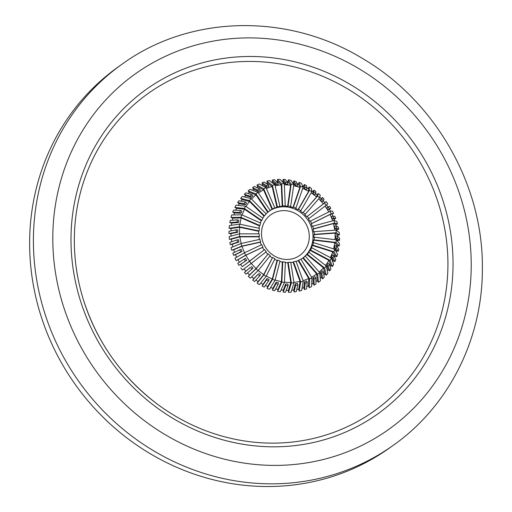 <?xml version="1.0" encoding="UTF-8"?>
<svg xmlns="http://www.w3.org/2000/svg" width="512" height="512" viewBox="0 0 512 512"><rect width="100%" height="100%" fill="white"/><g stroke="black" fill="none" stroke-linecap="round" stroke-linejoin="round"><path stroke-width="0.77" d="M336.934 229.478L338.688 229.28A57.69 54.042 -125.4 0 0 338.483 228.147A57.69 54.042 -125.4 0 0 338.246 227.014L336.09 225.875A52.698 49.363 -125.4 0 1 336.32 227.008A52.698 49.363 -125.4 0 1 336.531 228.147L334.918 228.422L336.934 229.478A55.731 52.198 -125.4 0 1 337.165 230.899M334.086 219.027L335.738 218.464A57.69 54.042 -125.4 0 0 335.315 217.376A57.69 54.042 -125.4 0 0 334.874 216.294L332.992 216.09A52.698 49.363 -125.4 0 1 333.434 217.171A52.698 49.363 -125.4 0 1 333.85 218.259L332.326 218.835L334.086 219.027A55.731 52.198 -125.4 0 1 334.694 220.73M329.331 209.216L330.803 208.307A57.69 54.042 -125.4 0 0 330.189 207.315A57.69 54.042 -125.4 0 0 329.555 206.33L328.115 206.995A52.698 49.363 -125.4 0 1 328.749 207.981A52.698 49.363 -125.4 0 1 329.363 208.973L327.987 209.837L329.331 209.216A55.731 52.198 -125.4 0 1 330.528 211.283M323.238 200.653L324.083 199.213A57.69 54.042 -125.4 0 0 323.296 198.349A57.69 54.042 -125.4 0 0 322.496 197.498L321.651 198.938A52.698 49.363 -125.4 0 1 322.451 199.789A52.698 49.363 -125.4 0 1 323.238 200.653L322.054 201.766A51.072 47.84 -125.4 0 0 320.467 200.058L321.254 198.707A55.731 52.198 -125.4 0 0 319.744 197.197M311.667 190.675A55.731 52.198 -125.4 0 1 313.011 191.603L312.902 193.562A51.072 47.84 -125.4 0 1 314.771 194.944L315.712 193.619L315.834 191.52A57.69 54.042 -125.4 0 0 314.906 190.822A57.69 54.042 -125.4 0 0 313.965 190.138L313.85 192.23A52.698 49.363 -125.4 0 1 314.79 192.915A52.698 49.363 -125.4 0 1 315.712 193.619A55.731 52.198 -125.4 0 1 317.146 194.835L316.563 196.934L303.187 212.48A28.845 27.021 -125.4 0 1 305.21 214.298L304.755 214.618A28.845 27.021 -125.4 0 1 306.752 216.768L307.2 216.442A28.845 27.021 -125.4 0 1 308.864 218.605L308.41 218.931A28.845 27.021 -125.4 0 1 309.978 221.408L310.432 221.088A28.845 27.021 -125.4 0 1 311.667 223.514L311.213 223.834A28.845 27.021 -125.4 0 1 312.294 226.554L312.749 226.227A28.845 27.021 -125.4 0 1 313.51 228.826L313.056 229.152A28.845 27.021 -125.4 0 1 313.613 231.994L314.067 231.674A28.845 27.021 -125.4 0 1 314.323 234.342L313.875 234.662A28.845 27.021 -125.4 0 1 313.914 236.102A28.845 27.021 -125.4 0 1 313.875 237.53L314.33 237.21A28.845 27.021 -125.4 0 1 314.08 239.846L336.032 242.426A50.675 47.469 -125.4 0 0 336.282 239.789L314.33 237.21M307.078 188.134L306.368 185.536A57.69 54.042 -125.4 0 0 305.338 185.024A57.69 54.042 -125.4 0 0 304.294 184.531L305.005 187.13A52.698 49.363 -125.4 0 1 306.048 187.616A52.698 49.363 -125.4 0 1 307.078 188.134L306.4 189.619A51.072 47.84 -125.4 0 0 304.333 188.621L303.667 186.202A55.731 52.198 -125.4 0 0 302.438 185.651M297.664 184.41L296.058 181.478A57.69 54.042 -125.4 0 0 294.957 181.178A57.69 54.042 -125.4 0 0 293.856 180.902L295.469 183.827A52.698 49.363 -125.4 0 1 296.57 184.109A52.698 49.363 -125.4 0 1 297.664 184.41L297.28 186.01A51.072 47.84 -125.4 0 0 295.085 185.427L293.581 182.694A55.731 52.198 -125.4 0 0 292.365 182.419M287.834 182.598L285.293 179.514A57.69 54.042 -125.4 0 0 284.173 179.437A57.69 54.042 -125.4 0 0 283.053 179.379L285.594 182.458A52.698 49.363 -125.4 0 1 286.714 182.515A52.698 49.363 -125.4 0 1 287.834 182.598L287.75 184.243A51.072 47.84 -125.4 0 0 285.51 184.109L283.142 181.235A55.731 52.198 -125.4 0 0 281.869 181.197M277.965 182.758L274.49 179.712A57.69 54.042 -125.4 0 0 273.389 179.859A57.69 54.042 -125.4 0 0 272.288 180.026L275.763 183.066A52.698 49.363 -125.4 0 1 276.864 182.899A52.698 49.363 -125.4 0 1 277.965 182.758L278.189 184.397A51.072 47.84 -125.4 0 0 275.987 184.704L272.749 181.869A55.731 52.198 -125.4 0 0 271.405 182.106M268.429 184.89L264.058 182.067A57.69 54.042 -125.4 0 0 263.021 182.432A57.69 54.042 -125.4 0 0 261.99 182.816L266.362 185.638A52.698 49.363 -125.4 0 1 267.392 185.254A52.698 49.363 -125.4 0 1 268.429 184.89L268.947 186.451A51.072 47.84 -125.4 0 0 266.88 187.2L262.797 184.57A55.731 52.198 -125.4 0 0 261.414 185.133M259.603 188.909L254.406 186.49A57.69 54.042 -125.4 0 0 253.466 187.059A57.69 54.042 -125.4 0 0 252.544 187.648L257.741 190.067A52.698 49.363 -125.4 0 1 258.669 189.478A52.698 49.363 -125.4 0 1 259.603 188.909L260.39 190.342A51.072 47.84 -125.4 0 0 258.528 191.501L253.677 189.242A55.731 52.198 -125.4 0 0 252.32 190.163M251.827 194.662L245.901 192.806A57.69 54.042 -125.4 0 0 245.101 193.555A57.69 54.042 -125.4 0 0 244.32 194.323L250.24 196.186A52.698 49.363 -125.4 0 1 251.027 195.411A52.698 49.363 -125.4 0 1 251.827 194.662L252.845 195.917A51.072 47.84 -125.4 0 0 251.264 197.434L245.741 195.699A55.731 52.198 -125.4 0 0 244.493 196.998M245.389 201.933L238.874 200.774A57.69 54.042 -125.4 0 0 238.24 201.683A57.69 54.042 -125.4 0 0 237.626 202.598L244.147 203.757A52.698 49.363 -125.4 0 1 244.755 202.835A52.698 49.363 -125.4 0 1 245.389 201.933L246.605 202.95A51.072 47.84 -125.4 0 0 245.363 204.774L239.283 203.699A55.731 52.198 -125.4 0 0 238.246 205.37M240.544 210.432L233.587 210.093A57.69 54.042 -125.4 0 0 233.146 211.117A57.69 54.042 -125.4 0 0 232.73 212.154L239.686 212.493A52.698 49.363 -125.4 0 1 240.102 211.456A52.698 49.363 -125.4 0 1 240.544 210.432L241.901 211.187A51.072 47.84 -125.4 0 0 241.05 213.248L234.56 212.928A55.731 52.198 -125.4 0 0 233.824 214.938M237.478 219.84L230.246 220.397A57.69 54.042 -125.4 0 0 230.022 221.504A57.69 54.042 -125.4 0 0 229.811 222.611L237.043 222.054A52.698 49.363 -125.4 0 1 237.248 220.941A52.698 49.363 -125.4 0 1 237.478 219.84L238.925 220.301A51.072 47.84 -125.4 0 0 238.49 222.515L231.75 223.04A55.731 52.198 -125.4 0 0 231.398 225.325M236.307 229.792L228.986 231.296A57.69 54.042 -125.4 0 0 228.979 232.442A57.69 54.042 -125.4 0 0 228.992 233.581L236.307 232.077A52.698 49.363 -125.4 0 1 236.294 230.931A52.698 49.363 -125.4 0 1 236.307 229.792L237.779 229.946A51.072 47.84 -125.4 0 0 237.786 232.23L230.957 233.638A55.731 52.198 -125.4 0 0 231.072 236.122M237.075 239.904L229.85 242.368A57.69 54.042 -125.4 0 0 230.061 243.507A57.69 54.042 -125.4 0 0 230.291 244.64L237.517 242.176A52.698 49.363 -125.4 0 1 237.28 241.043A52.698 49.363 -125.4 0 1 237.075 239.904L238.522 239.744A51.072 47.84 -125.4 0 0 238.963 242.016L232.224 244.314A55.731 52.198 -125.4 0 0 232.838 246.899M239.757 249.792L232.8 253.19A57.69 54.042 -125.4 0 0 233.222 254.278A57.69 54.042 -125.4 0 0 233.664 255.354L240.614 251.955A52.698 49.363 -125.4 0 1 240.173 250.88A52.698 49.363 -125.4 0 1 239.757 249.792L241.114 249.331A51.072 47.84 -125.4 0 0 241.971 251.494L235.488 254.669A55.731 52.198 -125.4 0 0 236.646 257.235M244.243 259.078L237.734 263.347A57.69 54.042 -125.4 0 0 238.349 264.339A57.69 54.042 -125.4 0 0 238.982 265.325L245.491 261.056A52.698 49.363 -125.4 0 1 244.858 260.07A52.698 49.363 -125.4 0 1 244.243 259.078L245.453 258.33A51.072 47.84 -125.4 0 0 246.701 260.307L240.634 264.288A55.731 52.198 -125.4 0 0 242.31 266.701L264.57 249.562A28.845 27.021 -125.4 0 0 266.234 251.725L251.187 263.488A50.675 47.469 -125.4 0 1 249.523 261.325M245.869 271.104L244.454 272.442A57.69 54.042 -125.4 0 0 245.242 273.306A57.69 54.042 -125.4 0 0 246.042 274.157L251.955 269.107A52.698 49.363 -125.4 0 1 251.149 268.262A52.698 49.363 -125.4 0 1 250.368 267.398L245.869 271.104A55.731 52.198 -125.4 0 1 243.994 268.89M253.837 278.534L252.704 280.128A57.69 54.042 -125.4 0 0 253.632 280.832A57.69 54.042 -125.4 0 0 254.573 281.517L259.757 275.821A52.698 49.363 -125.4 0 1 258.816 275.136A52.698 49.363 -125.4 0 1 257.888 274.432L253.837 278.534A55.731 52.198 -125.4 0 1 251.699 276.8M262.976 284.326L262.17 286.118A57.69 54.042 -125.4 0 0 263.2 286.63A57.69 54.042 -125.4 0 0 264.243 287.117L268.595 280.922A52.698 49.363 -125.4 0 1 267.558 280.429A52.698 49.363 -125.4 0 1 266.528 279.917L267.034 278.547L262.976 284.326A55.731 52.198 -125.4 0 1 260.691 283.104M272.934 288.25L272.48 290.17A57.69 54.042 -125.4 0 0 273.581 290.47A57.69 54.042 -125.4 0 0 274.682 290.752L278.138 284.218A52.698 49.363 -125.4 0 1 277.037 283.942A52.698 49.363 -125.4 0 1 275.942 283.642L276.16 282.157L272.934 288.25A55.731 52.198 -125.4 0 1 270.624 287.533M283.334 290.157L283.245 292.134A57.69 54.042 -125.4 0 0 284.365 292.218A57.69 54.042 -125.4 0 0 285.491 292.275L288.013 285.594A52.698 49.363 -125.4 0 1 286.893 285.536A52.698 49.363 -125.4 0 1 285.773 285.453L285.683 283.923L283.334 290.157A55.731 52.198 -125.4 0 1 281.101 289.926M293.766 289.971L294.054 291.936A57.69 54.042 -125.4 0 0 295.155 291.795A57.69 54.042 -125.4 0 0 296.25 291.629L297.843 284.979A52.698 49.363 -125.4 0 1 296.742 285.152A52.698 49.363 -125.4 0 1 295.642 285.293L295.251 283.776L293.766 289.971A55.731 52.198 -125.4 0 1 291.712 290.176M303.846 287.706L304.48 289.581A57.69 54.042 -125.4 0 0 305.517 289.222A57.69 54.042 -125.4 0 0 306.547 288.838L307.245 282.413A52.698 49.363 -125.4 0 1 306.214 282.797A52.698 49.363 -125.4 0 1 305.178 283.162L304.493 281.715L303.846 287.706A55.731 52.198 -125.4 0 1 302.035 288.275M313.171 283.443L314.131 285.165A57.69 54.042 -125.4 0 0 315.072 284.595A57.69 54.042 -125.4 0 0 315.994 284.006L315.859 277.984A52.698 49.363 -125.4 0 1 314.938 278.573A52.698 49.363 -125.4 0 1 314.003 279.142L313.05 277.824L313.171 283.443A55.731 52.198 -125.4 0 1 311.667 284.294M321.395 277.344L322.637 278.848A57.69 54.042 -125.4 0 0 323.437 278.093A57.69 54.042 -125.4 0 0 324.218 277.325L323.36 271.866A52.698 49.363 -125.4 0 1 322.579 272.634A52.698 49.363 -125.4 0 1 321.779 273.389L320.595 272.256L321.395 277.344A55.731 52.198 -125.4 0 1 320.211 278.394M328.192 269.651L329.67 270.874A57.69 54.042 -125.4 0 0 330.298 269.971A57.69 54.042 -125.4 0 0 330.912 269.05L329.459 264.294A52.698 49.363 -125.4 0 1 328.851 265.216A52.698 49.363 -125.4 0 1 328.218 266.118L326.835 265.216L328.192 269.651A55.731 52.198 -125.4 0 1 327.334 270.81M333.299 260.659L334.95 261.562A57.69 54.042 -125.4 0 0 335.392 260.538A57.69 54.042 -125.4 0 0 335.808 259.501L333.914 255.558A52.698 49.363 -125.4 0 1 333.498 256.595A52.698 49.363 -125.4 0 1 333.062 257.619L331.539 256.979L333.299 260.659A55.731 52.198 -125.4 0 1 332.755 261.862M336.531 250.701L338.291 251.251A57.69 54.042 -125.4 0 0 338.522 250.15A57.69 54.042 -125.4 0 0 338.726 249.037L336.563 245.997A52.698 49.363 -125.4 0 1 336.358 247.11A52.698 49.363 -125.4 0 1 336.128 248.211L334.515 247.866L336.531 250.701A55.731 52.198 -125.4 0 1 336.25 251.923M337.76 240.179L339.552 240.352A57.69 54.042 -125.4 0 0 339.565 239.213A57.69 54.042 -125.4 0 0 339.552 238.067L337.299 235.974A52.698 49.363 -125.4 0 1 337.312 237.12A52.698 49.363 -125.4 0 1 337.299 238.259L335.661 238.221L337.76 240.179A55.731 52.198 -125.4 0 1 337.722 241.446M309.293 236.499A24.947 23.366 -125.4 0 1 285.427 259.418A24.947 23.366 -125.4 0 1 261.472 233.568A24.947 23.366 -125.4 0 1 285.338 210.65A24.947 23.366 -125.4 0 1 309.293 236.499M258.643 233.83A28.845 27.021 -125.4 0 1 258.618 232.717A28.845 27.021 -125.4 0 1 258.65 231.283L259.104 230.963A28.845 27.021 -125.4 0 1 259.354 228.32L239.629 224.16A50.675 47.469 -125.4 0 0 239.379 226.803L259.104 230.963M258.963 228.243A28.845 27.021 -125.4 0 1 259.45 225.869L259.898 225.542A28.845 27.021 -125.4 0 1 260.653 223.04L241.722 214.822A50.675 47.469 -125.4 0 0 240.966 217.331L259.898 225.542M260.365 222.912A28.845 27.021 -125.4 0 1 261.274 220.781L261.728 220.454A28.845 27.021 -125.4 0 1 262.95 218.182L245.587 206.195A50.675 47.469 -125.4 0 0 244.358 208.467L261.728 220.454M262.778 218.054A28.845 27.021 -125.4 0 1 264.058 216.211L264.512 215.891A28.845 27.021 -125.4 0 1 266.17 213.933L251.072 198.605A50.675 47.469 -125.4 0 0 249.414 200.563L264.512 215.891M266.093 213.856A28.845 27.021 -125.4 0 1 267.699 212.346L268.154 212.026A28.845 27.021 -125.4 0 1 270.003 210.579A28.845 27.021 -125.4 0 1 270.17 210.458L269.837 210.694M269.779 210.739A28.845 27.021 -125.4 0 1 272.051 209.331L272.506 209.011A28.845 27.021 -125.4 0 1 274.81 207.891L274.355 208.211A28.845 27.021 -125.4 0 1 276.954 207.277L277.402 206.957A28.845 27.021 -125.4 0 1 279.904 206.336L279.45 206.656A28.845 27.021 -125.4 0 1 282.208 206.266L282.662 205.946A28.845 27.021 -125.4 0 1 285.261 205.843L284.813 206.163A28.845 27.021 -125.4 0 1 287.622 206.336L288.07 206.016A28.845 27.021 -125.4 0 1 290.675 206.432L290.227 206.758A28.845 27.021 -125.4 0 1 292.979 207.482L293.434 207.162A28.845 27.021 -125.4 0 1 295.936 208.09L295.488 208.41A28.845 27.021 -125.4 0 1 298.086 209.664L298.534 209.344A28.845 27.021 -125.4 0 1 300.845 210.746L300.397 211.066A28.845 27.021 -125.4 0 1 302.733 212.8M269.344 211.059A28.845 27.021 -125.4 0 1 298.029 210.758A28.845 27.021 -125.4 0 1 313.03 236.73A28.845 27.021 -125.4 0 1 302.534 258.227M314.067 231.674L336.006 230.067L339.142 232.333A57.69 54.042 -125.4 0 1 339.398 235.002L337.619 235.014L334.995 233.12A49.862 46.701 -125.4 0 1 335.123 236.57A49.862 46.701 -125.4 0 1 335.034 239.642M337.299 235.974L335.654 235.936A51.072 47.84 -125.4 0 1 335.667 237.082A51.072 47.84 -125.4 0 1 335.661 238.221M337.619 235.014A55.731 52.198 -125.4 0 1 337.702 236.352M447.93 263.718A194.906 182.566 -125.4 0 1 261.459 442.79A194.906 182.566 -125.4 0 1 74.33 240.838A194.906 182.566 -125.4 0 1 260.794 61.773A194.906 182.566 -125.4 0 1 447.93 263.718M336.282 239.789L339.418 243.405A57.69 54.042 -125.4 0 1 339.162 246.042L336.032 242.426M337.216 246.918A55.731 52.198 -125.4 0 0 337.382 245.677L339.162 246.042M334.694 249.261L337.574 254.176A57.69 54.042 -125.4 0 1 336.819 256.685L333.939 251.763L312.781 245.133A28.845 27.021 -125.4 0 0 313.536 242.624L334.694 249.261A50.675 47.469 -125.4 0 1 333.939 251.763M334.688 257.171A55.731 52.198 -125.4 0 0 335.104 255.955L336.819 256.685M331.302 258.118L333.683 264.25A57.69 54.042 -125.4 0 1 332.454 266.528L330.074 260.397L310.483 249.99A28.845 27.021 -125.4 0 0 311.712 247.718L331.302 258.118A50.675 47.469 -125.4 0 1 330.074 260.397M330.176 266.643A55.731 52.198 -125.4 0 0 330.88 265.459L332.454 266.528M326.24 266.022L327.891 273.229A57.69 54.042 -125.4 0 1 326.234 275.187L324.589 267.987L307.27 254.24A28.845 27.021 -125.4 0 0 308.922 252.282L326.24 266.022A50.675 47.469 -125.4 0 1 324.589 267.987M323.846 274.931A55.731 52.198 -125.4 0 0 324.864 273.818L326.234 275.187M319.706 272.672L320.422 280.768A57.69 54.042 -125.4 0 1 318.406 282.336L317.69 274.24L303.264 257.715A28.845 27.021 -125.4 0 0 303.43 257.594A28.845 27.021 -125.4 0 0 305.286 256.147L319.706 272.672A50.675 47.469 -125.4 0 1 317.69 274.24M315.942 281.677A55.731 52.198 -125.4 0 0 317.293 280.717L318.406 282.336M311.942 277.805L311.565 286.579A57.69 54.042 -125.4 0 1 309.261 287.699L309.638 278.925L298.624 260.282A28.845 27.021 -125.4 0 0 300.928 259.162L311.942 277.805A50.675 47.469 -125.4 0 1 309.638 278.925M306.79 286.611A55.731 52.198 -125.4 0 0 308.461 285.888L309.261 287.699M303.258 281.229L301.658 290.445A57.69 54.042 -125.4 0 1 299.162 291.066L300.755 281.85L293.53 261.837A28.845 27.021 -125.4 0 0 296.032 261.216L303.258 281.229A50.675 47.469 -125.4 0 1 300.755 281.85M296.755 289.523A55.731 52.198 -125.4 0 0 298.701 289.133L299.162 291.066M293.978 282.81L291.085 292.211A57.69 54.042 -125.4 0 1 288.486 292.314L291.373 282.912L288.173 262.33A28.845 27.021 -125.4 0 0 290.771 262.227L293.978 282.81A50.675 47.469 -125.4 0 1 291.373 282.912M286.227 290.317A55.731 52.198 -125.4 0 0 288.384 290.33L288.486 292.314M284.461 282.49L280.25 291.808A57.69 54.042 -125.4 0 1 277.645 291.386L281.856 282.067L282.758 261.741A28.845 27.021 -125.4 0 0 285.363 262.157L284.461 282.49A50.675 47.469 -125.4 0 1 281.856 282.067M275.635 288.947A55.731 52.198 -125.4 0 0 277.914 289.427L277.645 291.386M275.072 280.275L269.568 289.254A57.69 54.042 -125.4 0 1 267.066 288.326L272.57 279.347L277.498 260.083A28.845 27.021 -125.4 0 0 280 261.011L275.072 280.275A50.675 47.469 -125.4 0 1 272.57 279.347M265.389 285.485A55.731 52.198 -125.4 0 0 267.693 286.464L267.066 288.326M266.176 276.262L259.456 284.646A57.69 54.042 -125.4 0 1 257.146 283.251L263.866 274.861L272.589 257.427A28.845 27.021 -125.4 0 0 274.899 258.829L266.176 276.262A50.675 47.469 -125.4 0 1 263.866 274.861M255.898 280.058A55.731 52.198 -125.4 0 0 258.118 281.549L257.146 283.251M258.106 270.592L250.291 278.163A57.69 54.042 -125.4 0 1 248.262 276.352L256.083 268.774L268.224 253.875A28.845 27.021 -125.4 0 0 270.246 255.693L258.106 270.592A50.675 47.469 -125.4 0 1 256.083 268.774M247.526 272.89A55.731 52.198 -125.4 0 0 249.542 274.88L248.262 276.352M251.187 263.488L242.432 270.054A57.69 54.042 -125.4 0 1 240.768 267.891M238.982 265.325L240.634 264.288M239.36 262.278A55.731 52.198 -125.4 0 1 237.926 259.763L245.869 255.245A49.862 46.701 -125.4 0 0 249.632 261.21L264.57 249.562M236.186 260.627L245.67 255.226A50.675 47.469 -125.4 0 1 244.435 252.8L234.944 258.202A57.69 54.042 -125.4 0 0 236.186 260.627L237.926 259.763M233.664 255.354L235.488 254.669M234.566 252.333A55.731 52.198 -125.4 0 1 233.67 249.741L242.029 246.285A49.862 46.701 -125.4 0 0 244.589 252.73M231.782 250.253L241.779 246.125A50.675 47.469 -125.4 0 1 241.011 243.526L231.021 247.654A57.69 54.042 -125.4 0 0 231.782 250.253L233.67 249.741M230.291 244.64L232.224 244.314M231.725 241.728A55.731 52.198 -125.4 0 1 231.36 239.181L239.936 236.845A49.862 46.701 -125.4 0 0 241.21 243.482M229.395 239.315L239.654 236.525A50.675 47.469 -125.4 0 1 239.392 233.856L229.139 236.646A57.69 54.042 -125.4 0 0 229.395 239.315L231.36 239.181M228.992 233.581L230.957 233.638M393.101 445.427L389.318 448.122A233.888 219.078 -125.4 0 1 154.298 456.07A233.888 219.078 -125.4 0 1 29.626 243.776A233.888 219.078 -125.4 0 1 118.253 66.886L122.035 64.192A233.888 219.078 -125.4 0 0 33.408 241.082A233.888 219.078 -125.4 0 0 158.08 453.376A233.888 219.078 -125.4 0 0 393.101 445.427C448.934 406.304 482.963 338.298 482.374 267.597C483.014 184.698 435.296 101.254 363.085 58.822C288.154 12.71 189.907 14.701 122.035 64.192M333.594 213.453A57.69 54.042 -125.4 0 0 332.352 211.021L329.99 211.36A50.675 47.469 -125.4 0 1 331.226 213.792L333.594 213.453L330.042 214.477A49.862 46.701 -125.4 0 1 332.582 220.819M331.226 213.792L311.667 223.514M311.213 223.834L330.042 214.477M329.99 211.36L310.432 221.088M332.992 216.09L331.469 216.672A51.072 47.84 -125.4 0 1 332.326 218.835M332.019 214.189A55.731 52.198 -125.4 0 1 332.909 216.122M230.963 230.893A55.731 52.198 -125.4 0 1 231.085 228.493L239.661 227.277L258.65 231.283M239.629 224.16L229.376 225.613A57.69 54.042 -125.4 0 0 229.12 228.25L231.085 228.493M229.811 222.611L231.75 223.04M232.314 220.237A55.731 52.198 -125.4 0 1 232.858 218.08L241.222 217.958L259.45 225.869M241.722 214.822L231.718 214.97A57.69 54.042 -125.4 0 0 230.963 217.472L232.858 218.08M232.73 212.154L234.56 212.928M235.712 210.195A55.731 52.198 -125.4 0 1 236.608 208.346L244.557 209.242L261.274 220.781M245.587 206.195L236.09 205.126A57.69 54.042 -125.4 0 0 234.861 207.405L236.608 208.346M237.626 202.598L239.283 203.699M241.043 201.158A55.731 52.198 -125.4 0 1 242.195 199.667L249.53 201.459L264.058 216.211M251.072 198.605L242.304 196.467A57.69 54.042 -125.4 0 0 240.646 198.426L242.195 199.667M244.32 194.323L245.741 195.699M248.09 193.491A55.731 52.198 -125.4 0 1 249.402 192.378L255.955 194.918A49.862 46.701 -125.4 0 0 251.552 199.091M248.115 190.886L255.955 193.92A50.675 47.469 -125.4 0 1 257.971 192.352L250.138 189.318A57.69 54.042 -125.4 0 0 248.115 190.886L249.402 192.378M252.544 187.648L253.677 189.242M256.57 187.494A55.731 52.198 -125.4 0 1 257.952 186.752L263.59 189.862A49.862 46.701 -125.4 0 0 258.426 193.024M256.973 185.069L263.712 188.781A50.675 47.469 -125.4 0 1 266.016 187.667L259.277 183.955A57.69 54.042 -125.4 0 0 256.973 185.069L257.952 186.752M261.99 182.816L262.797 184.57M266.144 183.411A55.731 52.198 -125.4 0 1 267.514 183.014L272.141 186.49A49.862 46.701 -125.4 0 0 266.394 188.525M266.88 181.21L272.403 185.357A50.675 47.469 -125.4 0 1 274.906 184.736L269.382 180.582A57.69 54.042 -125.4 0 0 266.88 181.21L267.514 183.014M272.288 180.026L272.749 181.869M276.416 181.402A55.731 52.198 -125.4 0 1 277.728 181.299L281.267 184.928A49.862 46.701 -125.4 0 0 275.142 185.76M277.453 179.443L281.683 183.776A50.675 47.469 -125.4 0 1 284.288 183.674L280.051 179.341A57.69 54.042 -125.4 0 0 277.453 179.443L277.728 181.299M283.053 179.379L283.142 181.235M286.95 181.523A55.731 52.198 -125.4 0 1 288.192 181.677L290.63 185.242L287.622 206.336M288.288 179.846L291.2 184.102A50.675 47.469 -125.4 0 1 293.805 184.518L290.893 180.262A57.69 54.042 -125.4 0 0 288.288 179.846L288.192 181.677M293.856 180.902L293.581 182.694M297.293 183.731A55.731 52.198 -125.4 0 1 298.515 184.134L299.872 187.411L292.979 207.482M298.97 182.4L300.589 186.31A50.675 47.469 -125.4 0 1 303.091 187.238L301.472 183.328A57.69 54.042 -125.4 0 0 298.97 182.4L298.515 184.134M304.294 184.531L303.667 186.202M307.008 187.866A55.731 52.198 -125.4 0 1 308.288 188.582L308.627 191.36L298.086 209.664M309.088 187.002L309.485 190.33A50.675 47.469 -125.4 0 1 311.795 191.725L311.392 188.403A57.69 54.042 -125.4 0 0 309.088 187.002L308.288 188.582M313.965 190.138L313.011 191.603M318.246 193.485L317.549 196A50.675 47.469 -125.4 0 1 319.578 197.811L320.275 195.302A57.69 54.042 -125.4 0 0 318.246 193.485L317.146 194.835M322.496 197.498L321.254 198.707M323.136 200.755A55.731 52.198 -125.4 0 1 324.742 202.662L323.373 203.923A49.862 46.701 -125.4 0 0 318.682 198.842M326.106 201.6L324.474 203.098A50.675 47.469 -125.4 0 1 326.138 205.261L327.77 203.763A57.69 54.042 -125.4 0 0 326.106 201.6L324.742 202.662M326.49 204.941A55.731 52.198 -125.4 0 1 327.981 207.085M312.749 226.227L333.882 220.467L336.755 221.402A57.69 54.042 -125.4 0 1 337.517 224L335.808 224.384A55.731 52.198 -125.4 0 1 336.205 225.939M314.08 239.846L313.626 240.173A28.845 27.021 -125.4 0 1 313.082 242.95L313.536 242.624M335.104 255.955L332.698 251.84L312.326 245.453L312.781 245.133M332.698 251.84A49.862 46.701 -125.4 0 1 330.336 257.606M333.914 255.558L332.39 254.925A51.072 47.84 -125.4 0 1 331.539 256.979M333.882 220.467A50.675 47.469 -125.4 0 1 334.643 223.066L337.517 224M334.643 223.066L313.51 228.826M313.056 229.152L333.402 223.603A49.862 46.701 -125.4 0 1 334.701 230.163M335.808 224.384L333.402 223.603M336.09 225.875L334.477 226.15A51.072 47.84 -125.4 0 1 334.918 228.422M313.626 240.173L334.758 242.65A49.862 46.701 -125.4 0 1 333.562 248.909M337.382 245.677L334.758 242.65M336.563 245.997L334.95 245.651A51.072 47.84 -125.4 0 1 334.515 247.866M339.398 235.002L336.269 232.736L314.323 234.342M313.875 234.662L334.995 233.12M336.006 230.067A50.675 47.469 -125.4 0 1 336.269 232.736M310.483 249.99L310.029 250.31A28.845 27.021 -125.4 0 1 308.474 252.602L308.922 252.282M324.864 273.818L323.488 267.795L306.816 254.56L307.27 254.24M323.488 267.795A49.862 46.701 -125.4 0 1 319.136 272.019M323.36 271.866L322.176 270.733A51.072 47.84 -125.4 0 1 320.595 272.256M319.578 197.811L305.21 214.298M317.549 196L303.187 212.48M306.816 254.56A28.845 27.021 -125.4 0 1 304.832 256.467L305.286 256.147M317.293 280.717L316.698 273.946L302.81 258.035L303.264 257.715M316.698 273.946A49.862 46.701 -125.4 0 1 311.571 277.171M315.859 277.984L314.912 276.666A51.072 47.84 -125.4 0 1 313.05 277.824M326.138 205.261L308.864 218.605M324.474 203.098L307.2 216.442M306.752 216.768L323.373 203.923M325.05 206.099A49.862 46.701 -125.4 0 1 328.762 211.968M328.115 206.995L326.739 207.859A51.072 47.84 -125.4 0 1 327.987 209.837M240.646 198.426L249.414 200.563M249.542 274.88L256.083 268.538L268.224 253.875M256.083 268.538A49.862 46.701 -125.4 0 1 251.309 263.392M251.955 269.107L252.973 268.115A51.072 47.84 -125.4 0 1 251.386 266.4M255.955 193.92L268.154 212.026M267.699 212.346L255.955 194.918M257.971 192.352L270.17 210.458M242.31 266.701L249.632 261.21M312.326 245.453A28.845 27.021 -125.4 0 1 311.258 248.038L311.712 247.718M310.029 250.31L328.89 260.326A49.862 46.701 -125.4 0 1 325.472 265.414M330.88 265.459L328.89 260.326M329.459 264.294L328.077 263.392A51.072 47.84 -125.4 0 1 326.835 265.216M311.795 191.725L300.845 210.746M309.485 190.33L298.534 209.344M311.13 192.883A49.862 46.701 -125.4 0 1 316.563 196.934M258.118 281.549L263.738 274.534L272.589 257.427M263.738 274.534A49.862 46.701 -125.4 0 1 258.221 270.451M259.757 275.821L260.538 274.611A51.072 47.84 -125.4 0 1 258.669 273.222M234.861 207.405L244.358 208.467M246.048 206.509A49.862 46.701 -125.4 0 1 249.53 201.459M308.461 285.888L308.774 278.547L298.176 260.602L298.624 260.282M308.774 278.547A49.862 46.701 -125.4 0 1 303.046 280.659M307.245 282.413L306.56 280.966A51.072 47.84 -125.4 0 1 304.493 281.715M263.712 188.781L272.506 209.011M272.051 209.331L263.59 189.862M266.016 187.667L274.81 207.891M245.67 255.226L263.002 247.085A28.845 27.021 -125.4 0 1 261.766 244.659L244.435 252.8M264.115 249.888A28.845 27.021 -125.4 0 1 262.554 247.405L245.869 255.245M262.554 247.405L263.002 247.085M300.589 186.31L293.434 207.162M303.091 187.238L295.936 208.09M302.675 188.461A49.862 46.701 -125.4 0 1 308.627 191.36M230.963 217.472L240.966 217.331M242.131 215.002A49.862 46.701 -125.4 0 1 244.557 209.242M267.693 286.464L272.301 278.95L277.043 260.403L277.498 260.083M272.301 278.95A49.862 46.701 -125.4 0 1 266.272 276.058M268.595 280.922L269.107 279.546A51.072 47.84 -125.4 0 1 267.034 278.547M298.701 289.133L300.032 281.427L293.075 262.157L293.53 261.837M300.032 281.427A49.862 46.701 -125.4 0 1 293.901 282.33M297.843 284.979L297.453 283.462A51.072 47.84 -125.4 0 1 295.251 283.776M241.779 246.125L260.685 241.939A28.845 27.021 -125.4 0 1 259.923 239.341L241.011 243.526M261.274 244.89A28.845 27.021 -125.4 0 1 260.237 242.266L242.029 246.285M260.237 242.266L260.685 241.939M272.403 185.357L277.402 206.957M276.954 207.277L272.141 186.49M274.906 184.736L279.904 206.336M229.12 228.25L239.379 226.803M239.968 224.237A49.862 46.701 -125.4 0 1 241.222 217.958M291.2 184.102L288.07 206.016M293.805 184.518L290.675 206.432M293.632 185.741A49.862 46.701 -125.4 0 1 299.872 187.411M277.914 289.427L281.44 281.632L282.304 262.061L282.758 261.741M281.44 281.632A49.862 46.701 -125.4 0 1 275.142 279.994M278.138 284.218L278.355 282.739A51.072 47.84 -125.4 0 1 276.16 282.157M288.384 290.33L290.803 282.464L287.718 262.65L288.173 262.33M290.803 282.464A49.862 46.701 -125.4 0 1 284.474 282.106M288.013 285.594L287.93 284.064A51.072 47.84 -125.4 0 1 285.683 283.923M281.683 183.776L282.662 205.946M282.208 206.266L281.267 184.928M284.288 183.674L285.261 205.843M284.339 184.826A49.862 46.701 -125.4 0 1 290.63 185.242M239.654 236.525L259.373 236.499A28.845 27.021 -125.4 0 1 259.11 233.83L239.392 233.856M259.418 239.456A28.845 27.021 -125.4 0 1 258.918 236.819L239.936 236.845M258.918 236.819L259.373 236.499M239.654 233.856A49.862 46.701 -125.4 0 1 239.661 227.277M302.81 258.035A28.845 27.021 -125.4 0 1 300.96 259.213M298.176 260.602A28.845 27.021 -125.4 0 1 296.09 261.376M293.075 262.157A28.845 27.021 -125.4 0 1 290.816 262.502M287.718 262.65A28.845 27.021 -125.4 0 1 285.344 262.528M282.304 262.061A28.845 27.021 -125.4 0 1 279.891 261.44M277.043 260.403A28.845 27.021 -125.4 0 1 274.675 259.27M272.134 257.747A28.845 27.021 -125.4 0 1 269.914 256.109M267.77 254.195A28.845 27.021 -125.4 0 1 265.798 252.07M339.552 240.352L337.299 238.259M338.291 251.251L336.128 248.211M334.95 261.562L333.062 257.619M329.67 270.874L328.218 266.118M322.637 278.848L321.779 273.389M314.131 285.165L314.003 279.142M304.48 289.581L305.178 283.162M294.054 291.936L295.642 285.293M283.245 292.134L285.773 285.453M272.48 290.17L275.942 283.642M262.17 286.118L266.528 279.917M252.704 280.128L257.888 274.432M244.454 272.442L250.368 267.398M245.491 261.056L246.701 260.307M240.614 251.955L241.971 251.494M237.517 242.176L238.963 242.016M236.307 232.077L237.786 232.23M237.043 222.054L238.49 222.515M239.686 212.493L241.05 213.248M244.147 203.757L245.363 204.774M250.24 196.186L251.264 197.434M257.741 190.067L258.528 191.501M266.362 185.638L266.88 187.2M275.763 183.066L275.987 184.704M285.594 182.458L285.51 184.109M295.469 183.827L295.085 185.427M305.005 187.13L304.333 188.621M313.85 192.23L312.902 193.562M321.651 198.938L320.467 200.058M330.803 208.307L329.363 208.973M335.738 218.464L333.85 218.259M338.688 229.28L336.531 228.147M453.043 263.347A199.315 186.694 -125.4 0 1 262.355 446.47A199.315 186.694 -125.4 0 1 70.989 239.949A199.315 186.694 -125.4 0 1 261.677 56.826A199.315 186.694 -125.4 0 1 453.043 263.347M52.8 238.835A218.298 204.474 54.6 0 0 262.387 465.018A218.298 204.474 54.6 0 0 471.232 264.461A218.298 204.474 54.6 0 0 261.645 38.278A218.298 204.474 54.6 0 0 52.8 238.835M157.165 403.987C121.901 377.203 97.414 342.758 83.693 300.653"/></g></svg>
